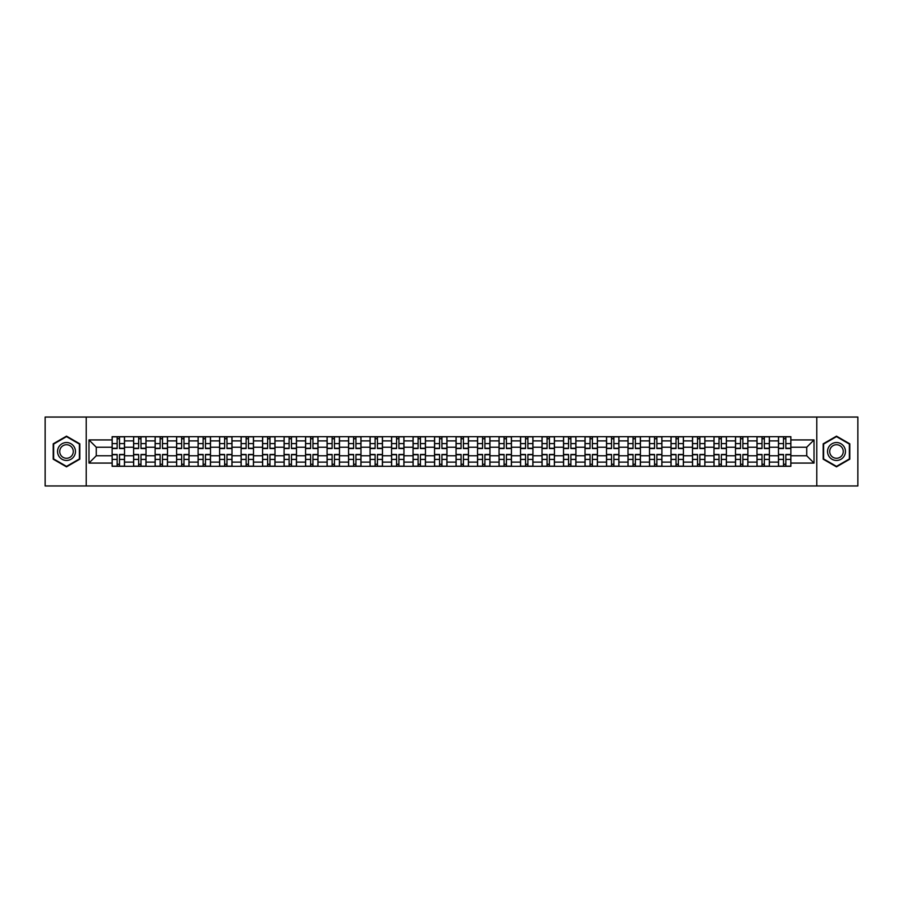 <?xml version="1.0" encoding="UTF-8"?>
<svg xmlns="http://www.w3.org/2000/svg" width="903" height="903" viewBox="0 0 903 903"><rect width="100%" height="100%" fill="white"/><g stroke="black" fill="none" stroke-linecap="round" stroke-linejoin="round"><path stroke-width="1.35" d="M816.786 485.949L857.85 485.949L857.85 417.051L45.15 417.051L45.15 485.949L816.786 485.949L816.786 417.051M133.61 466.309L133.61 440.89L124.524 440.89L124.524 466.309M124.524 440.89L124.524 436.691M133.61 440.89L133.61 436.691M146.015 436.691L146.015 466.309M155.113 466.309L155.113 436.691M167.506 436.691L167.506 466.309M176.604 466.309L176.604 436.691M189.009 436.691L189.009 466.309M198.096 466.309L198.096 436.691M210.501 436.691L210.501 466.309M219.598 466.309L219.598 436.691M231.992 436.691L231.992 466.309M241.09 466.309L241.09 436.691M253.495 436.691L253.495 466.309M262.581 466.309L262.581 436.691M274.986 436.691L274.986 466.309M284.084 466.309L284.084 436.691M296.489 436.691L296.489 466.309M305.575 466.309L305.575 436.691M317.98 436.691L317.98 466.309M327.078 466.309L327.078 436.691M339.472 436.691L339.472 466.309M348.569 466.309L348.569 436.691M360.974 436.691L360.974 466.309M370.061 466.309L370.061 436.691M382.466 436.691L382.466 466.309M391.563 466.309L391.563 436.691M403.957 436.691L403.957 466.309M413.055 466.309L413.055 436.691M425.46 436.691L425.46 466.309M434.546 466.309L434.546 436.691M446.951 436.691L446.951 466.309M456.049 466.309L456.049 436.691M468.454 436.691L468.454 466.309M477.54 466.309L477.54 436.691M489.945 436.691L489.945 466.309M499.043 466.309L499.043 436.691M511.437 436.691L511.437 466.309M520.534 466.309L520.534 436.691M532.939 436.691L532.939 466.309M542.026 466.309L542.026 436.691M554.431 436.691L554.431 466.309M563.528 466.309L563.528 436.691M575.922 436.691L575.922 466.309M585.02 466.309L585.02 436.691M597.425 436.691L597.425 466.309M606.511 466.309L606.511 436.691M618.916 436.691L618.916 466.309M628.014 466.309L628.014 436.691M640.419 436.691L640.419 466.309M649.505 466.309L649.505 436.691M661.91 436.691L661.91 466.309M671.008 466.309L671.008 436.691M683.402 436.691L683.402 466.309M692.499 466.309L692.499 436.691M704.904 436.691L704.904 466.309M713.991 466.309L713.991 436.691M726.396 436.691L726.396 466.309M735.493 466.309L735.493 436.691M747.887 436.691L747.887 466.309M756.985 466.309L756.985 436.691M769.39 436.691L769.39 466.309M778.476 466.309L778.476 436.691M778.476 455.767L769.39 455.767M756.985 455.767L747.887 455.767M735.493 455.767L726.396 455.767M713.991 455.767L704.904 455.767M692.499 455.767L683.402 455.767M671.008 455.767L661.91 455.767M649.505 455.767L640.419 455.767M628.014 455.767L618.916 455.767M606.511 455.767L597.425 455.767M585.02 455.767L575.922 455.767M563.528 455.767L554.431 455.767M542.026 455.767L532.939 455.767M520.534 455.767L511.437 455.767M499.043 455.767L489.945 455.767M477.54 455.767L468.454 455.767M456.049 455.767L446.951 455.767M434.546 455.767L425.46 455.767M413.055 455.767L403.957 455.767M391.563 455.767L382.466 455.767M370.061 455.767L360.974 455.767M348.569 455.767L339.472 455.767M327.078 455.767L317.98 455.767M305.575 455.767L296.489 455.767M284.084 455.767L274.986 455.767M262.581 455.767L253.495 455.767M241.09 455.767L231.992 455.767M219.598 455.767L210.501 455.767M198.096 455.767L189.009 455.767M176.604 455.767L167.506 455.767M155.113 455.767L146.015 455.767M133.61 455.767L124.524 455.767M778.476 447.233L769.39 447.233M756.985 447.233L747.887 447.233M735.493 447.233L726.396 447.233M713.991 447.233L704.904 447.233M692.499 447.233L683.402 447.233M671.008 447.233L661.91 447.233M649.505 447.233L640.419 447.233M628.014 447.233L618.916 447.233M606.511 447.233L597.425 447.233M585.02 447.233L575.922 447.233M563.528 447.233L554.431 447.233M542.026 447.233L532.939 447.233M520.534 447.233L511.437 447.233M499.043 447.233L489.945 447.233M477.54 447.233L468.454 447.233M456.049 447.233L446.951 447.233M434.546 447.233L425.46 447.233M413.055 447.233L403.957 447.233M391.563 447.233L382.466 447.233M370.061 447.233L360.974 447.233M348.569 447.233L339.472 447.233M327.078 447.233L317.98 447.233M305.575 447.233L296.489 447.233M284.084 447.233L274.986 447.233M262.581 447.233L253.495 447.233M241.09 447.233L231.992 447.233M219.598 447.233L210.501 447.233M198.096 447.233L189.009 447.233M176.604 447.233L167.506 447.233M155.113 447.233L146.015 447.233M133.61 447.233L124.524 447.233M96.271 455.767L112.119 455.767L112.119 447.233L96.271 447.233L96.271 455.767L88.968 463.07L88.968 439.93L112.119 439.93L112.119 447.233M790.881 447.233L790.881 455.767L806.729 455.767L806.729 447.233L790.881 447.233L790.881 436.691L112.119 436.691L112.119 439.93M790.881 439.93L814.032 439.93L814.032 463.07L790.881 463.07L790.881 455.767M112.119 455.767L112.119 466.309L790.881 466.309L790.881 463.07M112.119 463.07L88.968 463.07M86.214 485.949L86.214 417.051M79.803 443.824L66.506 436.149L53.209 443.824L53.209 459.175L66.506 466.851L79.803 459.175L79.803 443.824M849.791 443.824L836.494 436.149L823.197 443.824L823.197 459.175L836.494 466.851L849.791 459.175L849.791 443.824M119.489 464.244L117.142 464.244M117.142 438.756L119.489 438.756M140.981 464.244L138.644 464.244M138.644 438.756L140.981 438.756M162.484 464.244L160.136 464.244M160.136 438.756L162.484 438.756M183.975 464.244L181.638 464.244M181.638 438.756L183.975 438.756M205.466 464.244L203.13 464.244M203.13 438.756L205.466 438.756M226.969 464.244L224.621 464.244M224.621 438.756L226.969 438.756M248.46 464.244L246.124 464.244M246.124 438.756L248.46 438.756M269.963 464.244L267.615 464.244M267.615 438.756L269.963 438.756M291.455 464.244L289.107 464.244M289.107 438.756L291.455 438.756M312.946 464.244L310.609 464.244M310.609 438.756L312.946 438.756M334.449 464.244L332.101 464.244M332.101 438.756L334.449 438.756M355.94 464.244L353.604 464.244M353.604 438.756L355.94 438.756M377.431 464.244L375.095 464.244M375.095 438.756L377.431 438.756M398.934 464.244L396.586 464.244M396.586 438.756L398.934 438.756M420.426 464.244L418.089 464.244M418.089 438.756L420.426 438.756M441.928 464.244L439.58 464.244M439.58 438.756L441.928 438.756M463.42 464.244L461.072 464.244M461.072 438.756L463.42 438.756M484.911 464.244L482.574 464.244M482.574 438.756L484.911 438.756M506.414 464.244L504.066 464.244M504.066 438.756L506.414 438.756M527.905 464.244L525.569 464.244M525.569 438.756L527.905 438.756M549.396 464.244L547.06 464.244M547.06 438.756L549.396 438.756M570.899 464.244L568.551 464.244M568.551 438.756L570.899 438.756M592.391 464.244L590.054 464.244M590.054 438.756L592.391 438.756M613.893 464.244L611.545 464.244M611.545 438.756L613.893 438.756M635.385 464.244L633.037 464.244M633.037 438.756L635.385 438.756M656.876 464.244L654.54 464.244M654.54 438.756L656.876 438.756M678.379 464.244L676.031 464.244M676.031 438.756L678.379 438.756M699.87 464.244L697.534 464.244M697.534 438.756L699.87 438.756M721.362 464.244L719.025 464.244M719.025 438.756L721.362 438.756M742.864 464.244L740.516 464.244M740.516 438.756L742.864 438.756M764.356 464.244L762.019 464.244M762.019 438.756L764.356 438.756M785.858 464.244L783.511 464.244M783.511 438.756L785.858 438.756M88.968 439.93L96.271 447.233M806.729 455.767L814.032 463.07M806.729 447.233L814.032 439.93M119.489 448.543L119.489 436.826L124.445 436.826L124.445 448.543L119.489 448.543M117.142 438.621L119.489 438.621M117.142 436.826L112.186 436.826L112.186 448.543L117.142 448.543L117.142 436.826L119.489 436.826M117.142 454.457L117.142 466.174L112.186 466.174L112.186 454.457L117.142 454.457M119.489 464.379L117.142 464.379M119.489 466.174L124.445 466.174L124.445 454.457L119.489 454.457L119.489 466.174L117.142 466.174M140.981 448.543L140.981 436.826L145.947 436.826L145.947 448.543L140.981 448.543M138.644 438.621L140.981 438.621M138.644 436.826L133.678 436.826L133.678 448.543L138.644 448.543L138.644 436.826L140.981 436.826M162.484 448.543L162.484 436.826L167.439 436.826L167.439 448.543L162.484 448.543M160.136 438.621L162.484 438.621M160.136 436.826L155.181 436.826L155.181 448.543L160.136 448.543L160.136 436.826L162.484 436.826M58.751 455.981A8.951 8.951 0 0 0 70.987 459.255A8.951 8.951 0 0 0 74.26 447.019A8.951 8.951 0 0 0 62.025 443.745A8.951 8.951 0 0 0 58.751 455.981M60.636 454.886A6.784 6.784 0 0 0 69.903 457.369A6.784 6.784 0 0 0 72.375 448.114A6.784 6.784 0 0 0 63.12 445.63A6.784 6.784 0 0 0 60.636 454.886M66.506 436.623L79.396 444.062L79.396 458.938L66.506 466.377L53.627 458.938L53.627 444.062L66.506 436.623M828.74 455.981A8.951 8.951 0 0 0 840.975 459.255A8.951 8.951 0 0 0 844.249 447.019A8.951 8.951 0 0 0 832.013 443.745A8.951 8.951 0 0 0 828.74 455.981M830.625 454.886A6.784 6.784 0 0 0 839.88 457.369A6.784 6.784 0 0 0 842.364 448.114A6.784 6.784 0 0 0 833.097 445.63A6.784 6.784 0 0 0 830.625 454.886M836.494 436.623L849.373 444.062L849.373 458.938L836.494 466.377L823.604 458.938L823.604 444.062L836.494 436.623M138.644 454.457L138.644 466.174L133.678 466.174L133.678 454.457L138.644 454.457M140.981 464.379L138.644 464.379M140.981 466.174L145.947 466.174L145.947 454.457L140.981 454.457L140.981 466.174L138.644 466.174M160.136 454.457L160.136 466.174L155.181 466.174L155.181 454.457L160.136 454.457M162.484 464.379L160.136 464.379M162.484 466.174L167.439 466.174L167.439 454.457L162.484 454.457L162.484 466.174L160.136 466.174M183.975 448.543L183.975 436.826L188.941 436.826L188.941 448.543L183.975 448.543M181.638 438.621L183.975 438.621M181.638 436.826L176.672 436.826L176.672 448.543L181.638 448.543L181.638 436.826L183.975 436.826M205.466 448.543L205.466 436.826L210.433 436.826L210.433 448.543L205.466 448.543M203.13 438.621L205.466 438.621M203.13 436.826L198.163 436.826L198.163 448.543L203.13 448.543L203.13 436.826L205.466 436.826M226.969 448.543L226.969 436.826L231.924 436.826L231.924 448.543L226.969 448.543M224.621 438.621L226.969 438.621M224.621 436.826L219.666 436.826L219.666 448.543L224.621 448.543L224.621 436.826L226.969 436.826M181.638 454.457L181.638 466.174L176.672 466.174L176.672 454.457L181.638 454.457M183.975 464.379L181.638 464.379M183.975 466.174L188.941 466.174L188.941 454.457L183.975 454.457L183.975 466.174L181.638 466.174M203.13 454.457L203.13 466.174L198.163 466.174L198.163 454.457L203.13 454.457M205.466 464.379L203.13 464.379M205.466 466.174L210.433 466.174L210.433 454.457L205.466 454.457L205.466 466.174L203.13 466.174M224.621 454.457L224.621 466.174L219.666 466.174L219.666 454.457L224.621 454.457M226.969 464.379L224.621 464.379M226.969 466.174L231.924 466.174L231.924 454.457L226.969 454.457L226.969 466.174L224.621 466.174M248.46 448.543L248.46 436.826L253.427 436.826L253.427 448.543L248.46 448.543M246.124 438.621L248.46 438.621M246.124 436.826L241.157 436.826L241.157 448.543L246.124 448.543L246.124 436.826L248.46 436.826M246.124 454.457L246.124 466.174L241.157 466.174L241.157 454.457L246.124 454.457M248.46 464.379L246.124 464.379M248.46 466.174L253.427 466.174L253.427 454.457L248.46 454.457L248.46 466.174L246.124 466.174M269.963 448.543L269.963 436.826L274.918 436.826L274.918 448.543L269.963 448.543M267.615 438.621L269.963 438.621M267.615 436.826L262.66 436.826L262.66 448.543L267.615 448.543L267.615 436.826L269.963 436.826M267.615 454.457L267.615 466.174L262.66 466.174L262.66 454.457L267.615 454.457M269.963 464.379L267.615 464.379M269.963 466.174L274.918 466.174L274.918 454.457L269.963 454.457L269.963 466.174L267.615 466.174M291.455 448.543L291.455 436.826L296.41 436.826L296.41 448.543L291.455 448.543M289.107 438.621L291.455 438.621M289.107 436.826L284.152 436.826L284.152 448.543L289.107 448.543L289.107 436.826L291.455 436.826M289.107 454.457L289.107 466.174L284.152 466.174L284.152 454.457L289.107 454.457M291.455 464.379L289.107 464.379M291.455 466.174L296.41 466.174L296.41 454.457L291.455 454.457L291.455 466.174L289.107 466.174M312.946 448.543L312.946 436.826L317.912 436.826L317.912 448.543L312.946 448.543M310.609 438.621L312.946 438.621M310.609 436.826L305.643 436.826L305.643 448.543L310.609 448.543L310.609 436.826L312.946 436.826M310.609 454.457L310.609 466.174L305.643 466.174L305.643 454.457L310.609 454.457M312.946 464.379L310.609 464.379M312.946 466.174L317.912 466.174L317.912 454.457L312.946 454.457L312.946 466.174L310.609 466.174M334.449 448.543L334.449 436.826L339.404 436.826L339.404 448.543L334.449 448.543M332.101 438.621L334.449 438.621M332.101 436.826L327.146 436.826L327.146 448.543L332.101 448.543L332.101 436.826L334.449 436.826M355.94 448.543L355.94 436.826L360.907 436.826L360.907 448.543L355.94 448.543M353.604 438.621L355.94 438.621M353.604 436.826L348.637 436.826L348.637 448.543L353.604 448.543L353.604 436.826L355.94 436.826M377.431 448.543L377.431 436.826L382.398 436.826L382.398 448.543L377.431 448.543M375.095 438.621L377.431 438.621M375.095 436.826L370.128 436.826L370.128 448.543L375.095 448.543L375.095 436.826L377.431 436.826M398.934 448.543L398.934 436.826L403.889 436.826L403.889 448.543L398.934 448.543M396.586 438.621L398.934 438.621M396.586 436.826L391.631 436.826L391.631 448.543L396.586 448.543L396.586 436.826L398.934 436.826M420.426 448.543L420.426 436.826L425.392 436.826L425.392 448.543L420.426 448.543M418.089 438.621L420.426 438.621M418.089 436.826L413.122 436.826L413.122 448.543L418.089 448.543L418.089 436.826L420.426 436.826M441.928 448.543L441.928 436.826L446.883 436.826L446.883 448.543L441.928 448.543M439.58 438.621L441.928 438.621M439.58 436.826L434.625 436.826L434.625 448.543L439.58 448.543L439.58 436.826L441.928 436.826M332.101 454.457L332.101 466.174L327.146 466.174L327.146 454.457L332.101 454.457M334.449 464.379L332.101 464.379M334.449 466.174L339.404 466.174L339.404 454.457L334.449 454.457L334.449 466.174L332.101 466.174M353.604 454.457L353.604 466.174L348.637 466.174L348.637 454.457L353.604 454.457M355.94 464.379L353.604 464.379M355.94 466.174L360.907 466.174L360.907 454.457L355.94 454.457L355.94 466.174L353.604 466.174M375.095 454.457L375.095 466.174L370.128 466.174L370.128 454.457L375.095 454.457M377.431 464.379L375.095 464.379M377.431 466.174L382.398 466.174L382.398 454.457L377.431 454.457L377.431 466.174L375.095 466.174M396.586 454.457L396.586 466.174L391.631 466.174L391.631 454.457L396.586 454.457M398.934 464.379L396.586 464.379M398.934 466.174L403.889 466.174L403.889 454.457L398.934 454.457L398.934 466.174L396.586 466.174M418.089 454.457L418.089 466.174L413.122 466.174L413.122 454.457L418.089 454.457M420.426 464.379L418.089 464.379M420.426 466.174L425.392 466.174L425.392 454.457L420.426 454.457L420.426 466.174L418.089 466.174M439.58 454.457L439.58 466.174L434.625 466.174L434.625 454.457L439.58 454.457M441.928 464.379L439.58 464.379M441.928 466.174L446.883 466.174L446.883 454.457L441.928 454.457L441.928 466.174L439.58 466.174M463.42 448.543L463.42 436.826L468.375 436.826L468.375 448.543L463.42 448.543M461.072 438.621L463.42 438.621M461.072 436.826L456.117 436.826L456.117 448.543L461.072 448.543L461.072 436.826L463.42 436.826M461.072 454.457L461.072 466.174L456.117 466.174L456.117 454.457L461.072 454.457M463.42 464.379L461.072 464.379M463.42 466.174L468.375 466.174L468.375 454.457L463.42 454.457L463.42 466.174L461.072 466.174M484.911 448.543L484.911 436.826L489.877 436.826L489.877 448.543L484.911 448.543M482.574 438.621L484.911 438.621M482.574 436.826L477.608 436.826L477.608 448.543L482.574 448.543L482.574 436.826L484.911 436.826M482.574 454.457L482.574 466.174L477.608 466.174L477.608 454.457L482.574 454.457M484.911 464.379L482.574 464.379M484.911 466.174L489.877 466.174L489.877 454.457L484.911 454.457L484.911 466.174L482.574 466.174M506.414 448.543L506.414 436.826L511.369 436.826L511.369 448.543L506.414 448.543M504.066 438.621L506.414 438.621M504.066 436.826L499.111 436.826L499.111 448.543L504.066 448.543L504.066 436.826L506.414 436.826M504.066 454.457L504.066 466.174L499.111 466.174L499.111 454.457L504.066 454.457M506.414 464.379L504.066 464.379M506.414 466.174L511.369 466.174L511.369 454.457L506.414 454.457L506.414 466.174L504.066 466.174M527.905 448.543L527.905 436.826L532.872 436.826L532.872 448.543L527.905 448.543M525.569 438.621L527.905 438.621M525.569 436.826L520.602 436.826L520.602 448.543L525.569 448.543L525.569 436.826L527.905 436.826M525.569 454.457L525.569 466.174L520.602 466.174L520.602 454.457L525.569 454.457M527.905 464.379L525.569 464.379M527.905 466.174L532.872 466.174L532.872 454.457L527.905 454.457L527.905 466.174L525.569 466.174M549.396 448.543L549.396 436.826L554.363 436.826L554.363 448.543L549.396 448.543M547.06 438.621L549.396 438.621M547.06 436.826L542.093 436.826L542.093 448.543L547.06 448.543L547.06 436.826L549.396 436.826M547.06 454.457L547.06 466.174L542.093 466.174L542.093 454.457L547.06 454.457M549.396 464.379L547.06 464.379M549.396 466.174L554.363 466.174L554.363 454.457L549.396 454.457L549.396 466.174L547.06 466.174M570.899 448.543L570.899 436.826L575.854 436.826L575.854 448.543L570.899 448.543M568.551 438.621L570.899 438.621M568.551 436.826L563.596 436.826L563.596 448.543L568.551 448.543L568.551 436.826L570.899 436.826M568.551 454.457L568.551 466.174L563.596 466.174L563.596 454.457L568.551 454.457M570.899 464.379L568.551 464.379M570.899 466.174L575.854 466.174L575.854 454.457L570.899 454.457L570.899 466.174L568.551 466.174M592.391 448.543L592.391 436.826L597.357 436.826L597.357 448.543L592.391 448.543M590.054 438.621L592.391 438.621M590.054 436.826L585.088 436.826L585.088 448.543L590.054 448.543L590.054 436.826L592.391 436.826M590.054 454.457L590.054 466.174L585.088 466.174L585.088 454.457L590.054 454.457M592.391 464.379L590.054 464.379M592.391 466.174L597.357 466.174L597.357 454.457L592.391 454.457L592.391 466.174L590.054 466.174M613.893 448.543L613.893 436.826L618.848 436.826L618.848 448.543L613.893 448.543M611.545 438.621L613.893 438.621M611.545 436.826L606.59 436.826L606.59 448.543L611.545 448.543L611.545 436.826L613.893 436.826M611.545 454.457L611.545 466.174L606.59 466.174L606.59 454.457L611.545 454.457M613.893 464.379L611.545 464.379M613.893 466.174L618.848 466.174L618.848 454.457L613.893 454.457L613.893 466.174L611.545 466.174M635.385 448.543L635.385 436.826L640.34 436.826L640.34 448.543L635.385 448.543M633.037 438.621L635.385 438.621M633.037 436.826L628.082 436.826L628.082 448.543L633.037 448.543L633.037 436.826L635.385 436.826M633.037 454.457L633.037 466.174L628.082 466.174L628.082 454.457L633.037 454.457M635.385 464.379L633.037 464.379M635.385 466.174L640.34 466.174L640.34 454.457L635.385 454.457L635.385 466.174L633.037 466.174M656.876 448.543L656.876 436.826L661.843 436.826L661.843 448.543L656.876 448.543M654.54 438.621L656.876 438.621M654.54 436.826L649.573 436.826L649.573 448.543L654.54 448.543L654.54 436.826L656.876 436.826M654.54 454.457L654.54 466.174L649.573 466.174L649.573 454.457L654.54 454.457M656.876 464.379L654.54 464.379M656.876 466.174L661.843 466.174L661.843 454.457L656.876 454.457L656.876 466.174L654.54 466.174M678.379 448.543L678.379 436.826L683.334 436.826L683.334 448.543L678.379 448.543M676.031 438.621L678.379 438.621M676.031 436.826L671.076 436.826L671.076 448.543L676.031 448.543L676.031 436.826L678.379 436.826M676.031 454.457L676.031 466.174L671.076 466.174L671.076 454.457L676.031 454.457M678.379 464.379L676.031 464.379M678.379 466.174L683.334 466.174L683.334 454.457L678.379 454.457L678.379 466.174L676.031 466.174M699.87 448.543L699.87 436.826L704.837 436.826L704.837 448.543L699.87 448.543M697.534 438.621L699.87 438.621M697.534 436.826L692.567 436.826L692.567 448.543L697.534 448.543L697.534 436.826L699.87 436.826M697.534 454.457L697.534 466.174L692.567 466.174L692.567 454.457L697.534 454.457M699.87 464.379L697.534 464.379M699.87 466.174L704.837 466.174L704.837 454.457L699.87 454.457L699.87 466.174L697.534 466.174M721.362 448.543L721.362 436.826L726.328 436.826L726.328 448.543L721.362 448.543M719.025 438.621L721.362 438.621M719.025 436.826L714.059 436.826L714.059 448.543L719.025 448.543L719.025 436.826L721.362 436.826M719.025 454.457L719.025 466.174L714.059 466.174L714.059 454.457L719.025 454.457M721.362 464.379L719.025 464.379M721.362 466.174L726.328 466.174L726.328 454.457L721.362 454.457L721.362 466.174L719.025 466.174M742.864 448.543L742.864 436.826L747.819 436.826L747.819 448.543L742.864 448.543M740.516 438.621L742.864 438.621M740.516 436.826L735.561 436.826L735.561 448.543L740.516 448.543L740.516 436.826L742.864 436.826M740.516 454.457L740.516 466.174L735.561 466.174L735.561 454.457L740.516 454.457M742.864 464.379L740.516 464.379M742.864 466.174L747.819 466.174L747.819 454.457L742.864 454.457L742.864 466.174L740.516 466.174M764.356 448.543L764.356 436.826L769.322 436.826L769.322 448.543L764.356 448.543M762.019 438.621L764.356 438.621M762.019 436.826L757.053 436.826L757.053 448.543L762.019 448.543L762.019 436.826L764.356 436.826M762.019 454.457L762.019 466.174L757.053 466.174L757.053 454.457L762.019 454.457M764.356 464.379L762.019 464.379M764.356 466.174L769.322 466.174L769.322 454.457L764.356 454.457L764.356 466.174L762.019 466.174M785.858 448.543L785.858 436.826L790.814 436.826L790.814 448.543L785.858 448.543M783.511 438.621L785.858 438.621M783.511 436.826L778.555 436.826L778.555 448.543L783.511 448.543L783.511 436.826L785.858 436.826M783.511 454.457L783.511 466.174L778.555 466.174L778.555 454.457L783.511 454.457M785.858 464.379L783.511 464.379M785.858 466.174L790.814 466.174L790.814 454.457L785.858 454.457L785.858 466.174L783.511 466.174M756.985 440.89L747.887 440.89M735.493 440.89L726.396 440.89M713.991 440.89L704.904 440.89M692.499 440.89L683.402 440.89M671.008 440.89L661.91 440.89M649.505 440.89L640.419 440.89M628.014 440.89L618.916 440.89M606.511 440.89L597.425 440.89M585.02 440.89L575.922 440.89M563.528 440.89L554.431 440.89M542.026 440.89L532.939 440.89M520.534 440.89L511.437 440.89M499.043 440.89L489.945 440.89M477.54 440.89L468.454 440.89M456.049 440.89L446.951 440.89M434.546 440.89L425.46 440.89M413.055 440.89L403.957 440.89M391.563 440.89L382.466 440.89M370.061 440.89L360.974 440.89M348.569 440.89L339.472 440.89M327.078 440.89L317.98 440.89M305.575 440.89L296.489 440.89M284.084 440.89L274.986 440.89M262.581 440.89L253.495 440.89M241.09 440.89L231.992 440.89M219.598 440.89L210.501 440.89M198.096 440.89L189.009 440.89M176.604 440.89L167.506 440.89M155.113 440.89L146.015 440.89M778.476 440.89L769.39 440.89M756.985 462.11L747.887 462.11M735.493 462.11L726.396 462.11M713.991 462.11L704.904 462.11M692.499 462.11L683.402 462.11M671.008 462.11L661.91 462.11M649.505 462.11L640.419 462.11M628.014 462.11L618.916 462.11M606.511 462.11L597.425 462.11M585.02 462.11L575.922 462.11M563.528 462.11L554.431 462.11M542.026 462.11L532.939 462.11M520.534 462.11L511.437 462.11M499.043 462.11L489.945 462.11M477.54 462.11L468.454 462.11M456.049 462.11L446.951 462.11M434.546 462.11L425.46 462.11M413.055 462.11L403.957 462.11M391.563 462.11L382.466 462.11M370.061 462.11L360.974 462.11M348.569 462.11L339.472 462.11M327.078 462.11L317.98 462.11M305.575 462.11L296.489 462.11M284.084 462.11L274.986 462.11M262.581 462.11L253.495 462.11M241.09 462.11L231.992 462.11M219.598 462.11L210.501 462.11M198.096 462.11L189.009 462.11M176.604 462.11L167.506 462.11M155.113 462.11L146.015 462.11M133.61 462.11L124.524 462.11M778.476 462.11L769.39 462.11M119.489 448.249L124.445 448.249M119.489 443.599L124.445 443.599M112.186 448.249L117.142 448.249M112.186 443.599L117.142 443.599M117.142 454.751L112.186 454.751M117.142 459.401L112.186 459.401M124.445 454.751L119.489 454.751M124.445 459.401L119.489 459.401M140.981 448.249L145.947 448.249M140.981 443.599L145.947 443.599M133.678 448.249L138.644 448.249M133.678 443.599L138.644 443.599M162.484 448.249L167.439 448.249M162.484 443.599L167.439 443.599M155.181 448.249L160.136 448.249M155.181 443.599L160.136 443.599M138.644 454.751L133.678 454.751M138.644 459.401L133.678 459.401M145.947 454.751L140.981 454.751M145.947 459.401L140.981 459.401M160.136 454.751L155.181 454.751M160.136 459.401L155.181 459.401M167.439 454.751L162.484 454.751M167.439 459.401L162.484 459.401M183.975 448.249L188.941 448.249M183.975 443.599L188.941 443.599M176.672 448.249L181.638 448.249M176.672 443.599L181.638 443.599M205.466 448.249L210.433 448.249M205.466 443.599L210.433 443.599M198.163 448.249L203.13 448.249M198.163 443.599L203.13 443.599M226.969 448.249L231.924 448.249M226.969 443.599L231.924 443.599M219.666 448.249L224.621 448.249M219.666 443.599L224.621 443.599M181.638 454.751L176.672 454.751M181.638 459.401L176.672 459.401M188.941 454.751L183.975 454.751M188.941 459.401L183.975 459.401M203.13 454.751L198.163 454.751M203.13 459.401L198.163 459.401M210.433 454.751L205.466 454.751M210.433 459.401L205.466 459.401M224.621 454.751L219.666 454.751M224.621 459.401L219.666 459.401M231.924 454.751L226.969 454.751M231.924 459.401L226.969 459.401M248.46 448.249L253.427 448.249M248.46 443.599L253.427 443.599M241.157 448.249L246.124 448.249M241.157 443.599L246.124 443.599M246.124 454.751L241.157 454.751M246.124 459.401L241.157 459.401M253.427 454.751L248.46 454.751M253.427 459.401L248.46 459.401M269.963 448.249L274.918 448.249M269.963 443.599L274.918 443.599M262.66 448.249L267.615 448.249M262.66 443.599L267.615 443.599M267.615 454.751L262.66 454.751M267.615 459.401L262.66 459.401M274.918 454.751L269.963 454.751M274.918 459.401L269.963 459.401M291.455 448.249L296.41 448.249M291.455 443.599L296.41 443.599M284.152 448.249L289.107 448.249M284.152 443.599L289.107 443.599M289.107 454.751L284.152 454.751M289.107 459.401L284.152 459.401M296.41 454.751L291.455 454.751M296.41 459.401L291.455 459.401M312.946 448.249L317.912 448.249M312.946 443.599L317.912 443.599M305.643 448.249L310.609 448.249M305.643 443.599L310.609 443.599M310.609 454.751L305.643 454.751M310.609 459.401L305.643 459.401M317.912 454.751L312.946 454.751M317.912 459.401L312.946 459.401M334.449 448.249L339.404 448.249M334.449 443.599L339.404 443.599M327.146 448.249L332.101 448.249M327.146 443.599L332.101 443.599M355.94 448.249L360.907 448.249M355.94 443.599L360.907 443.599M348.637 448.249L353.604 448.249M348.637 443.599L353.604 443.599M377.431 448.249L382.398 448.249M377.431 443.599L382.398 443.599M370.128 448.249L375.095 448.249M370.128 443.599L375.095 443.599M398.934 448.249L403.889 448.249M398.934 443.599L403.889 443.599M391.631 448.249L396.586 448.249M391.631 443.599L396.586 443.599M420.426 448.249L425.392 448.249M420.426 443.599L425.392 443.599M413.122 448.249L418.089 448.249M413.122 443.599L418.089 443.599M441.928 448.249L446.883 448.249M441.928 443.599L446.883 443.599M434.625 448.249L439.58 448.249M434.625 443.599L439.58 443.599M332.101 454.751L327.146 454.751M332.101 459.401L327.146 459.401M339.404 454.751L334.449 454.751M339.404 459.401L334.449 459.401M353.604 454.751L348.637 454.751M353.604 459.401L348.637 459.401M360.907 454.751L355.94 454.751M360.907 459.401L355.94 459.401M375.095 454.751L370.128 454.751M375.095 459.401L370.128 459.401M382.398 454.751L377.431 454.751M382.398 459.401L377.431 459.401M396.586 454.751L391.631 454.751M396.586 459.401L391.631 459.401M403.889 454.751L398.934 454.751M403.889 459.401L398.934 459.401M418.089 454.751L413.122 454.751M418.089 459.401L413.122 459.401M425.392 454.751L420.426 454.751M425.392 459.401L420.426 459.401M439.58 454.751L434.625 454.751M439.58 459.401L434.625 459.401M446.883 454.751L441.928 454.751M446.883 459.401L441.928 459.401M463.42 448.249L468.375 448.249M463.42 443.599L468.375 443.599M456.117 448.249L461.072 448.249M456.117 443.599L461.072 443.599M461.072 454.751L456.117 454.751M461.072 459.401L456.117 459.401M468.375 454.751L463.42 454.751M468.375 459.401L463.42 459.401M484.911 448.249L489.877 448.249M484.911 443.599L489.877 443.599M477.608 448.249L482.574 448.249M477.608 443.599L482.574 443.599M482.574 454.751L477.608 454.751M482.574 459.401L477.608 459.401M489.877 454.751L484.911 454.751M489.877 459.401L484.911 459.401M506.414 448.249L511.369 448.249M506.414 443.599L511.369 443.599M499.111 448.249L504.066 448.249M499.111 443.599L504.066 443.599M504.066 454.751L499.111 454.751M504.066 459.401L499.111 459.401M511.369 454.751L506.414 454.751M511.369 459.401L506.414 459.401M527.905 448.249L532.872 448.249M527.905 443.599L532.872 443.599M520.602 448.249L525.569 448.249M520.602 443.599L525.569 443.599M525.569 454.751L520.602 454.751M525.569 459.401L520.602 459.401M532.872 454.751L527.905 454.751M532.872 459.401L527.905 459.401M549.396 448.249L554.363 448.249M549.396 443.599L554.363 443.599M542.093 448.249L547.06 448.249M542.093 443.599L547.06 443.599M547.06 454.751L542.093 454.751M547.06 459.401L542.093 459.401M554.363 454.751L549.396 454.751M554.363 459.401L549.396 459.401M570.899 448.249L575.854 448.249M570.899 443.599L575.854 443.599M563.596 448.249L568.551 448.249M563.596 443.599L568.551 443.599M568.551 454.751L563.596 454.751M568.551 459.401L563.596 459.401M575.854 454.751L570.899 454.751M575.854 459.401L570.899 459.401M592.391 448.249L597.357 448.249M592.391 443.599L597.357 443.599M585.088 448.249L590.054 448.249M585.088 443.599L590.054 443.599M590.054 454.751L585.088 454.751M590.054 459.401L585.088 459.401M597.357 454.751L592.391 454.751M597.357 459.401L592.391 459.401M613.893 448.249L618.848 448.249M613.893 443.599L618.848 443.599M606.59 448.249L611.545 448.249M606.59 443.599L611.545 443.599M611.545 454.751L606.59 454.751M611.545 459.401L606.59 459.401M618.848 454.751L613.893 454.751M618.848 459.401L613.893 459.401M635.385 448.249L640.34 448.249M635.385 443.599L640.34 443.599M628.082 448.249L633.037 448.249M628.082 443.599L633.037 443.599M633.037 454.751L628.082 454.751M633.037 459.401L628.082 459.401M640.34 454.751L635.385 454.751M640.34 459.401L635.385 459.401M656.876 448.249L661.843 448.249M656.876 443.599L661.843 443.599M649.573 448.249L654.54 448.249M649.573 443.599L654.54 443.599M654.54 454.751L649.573 454.751M654.54 459.401L649.573 459.401M661.843 454.751L656.876 454.751M661.843 459.401L656.876 459.401M678.379 448.249L683.334 448.249M678.379 443.599L683.334 443.599M671.076 448.249L676.031 448.249M671.076 443.599L676.031 443.599M676.031 454.751L671.076 454.751M676.031 459.401L671.076 459.401M683.334 454.751L678.379 454.751M683.334 459.401L678.379 459.401M699.87 448.249L704.837 448.249M699.87 443.599L704.837 443.599M692.567 448.249L697.534 448.249M692.567 443.599L697.534 443.599M697.534 454.751L692.567 454.751M697.534 459.401L692.567 459.401M704.837 454.751L699.87 454.751M704.837 459.401L699.87 459.401M721.362 448.249L726.328 448.249M721.362 443.599L726.328 443.599M714.059 448.249L719.025 448.249M714.059 443.599L719.025 443.599M719.025 454.751L714.059 454.751M719.025 459.401L714.059 459.401M726.328 454.751L721.362 454.751M726.328 459.401L721.362 459.401M742.864 448.249L747.819 448.249M742.864 443.599L747.819 443.599M735.561 448.249L740.516 448.249M735.561 443.599L740.516 443.599M740.516 454.751L735.561 454.751M740.516 459.401L735.561 459.401M747.819 454.751L742.864 454.751M747.819 459.401L742.864 459.401M764.356 448.249L769.322 448.249M764.356 443.599L769.322 443.599M757.053 448.249L762.019 448.249M757.053 443.599L762.019 443.599M762.019 454.751L757.053 454.751M762.019 459.401L757.053 459.401M769.322 454.751L764.356 454.751M769.322 459.401L764.356 459.401M785.858 448.249L790.814 448.249M785.858 443.599L790.814 443.599M778.555 448.249L783.511 448.249M778.555 443.599L783.511 443.599M783.511 454.751L778.555 454.751M783.511 459.401L778.555 459.401M790.814 454.751L785.858 454.751M790.814 459.401L785.858 459.401"/></g></svg>
